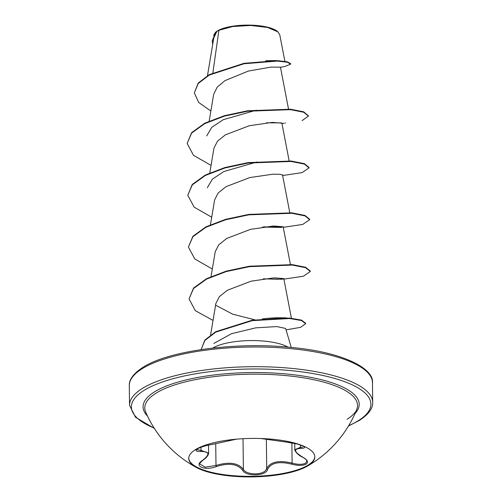 <?xml version="1.0" encoding="UTF-8"?>
<svg xmlns="http://www.w3.org/2000/svg" width="502" height="502" viewBox="0 0 502 502"><rect width="100%" height="100%" fill="white"/><g stroke="black" fill="none" stroke-linecap="round" stroke-linejoin="round"><path stroke-width="0.75" d="M314.798 456.6A63.032 19.239 -0.7 0 1 308.31 464.971A63.032 19.239 -0.7 0 1 238.036 476.021A63.032 19.239 -0.7 0 1 188.752 458.144M308.316 465.542A63.032 19.239 -0.7 0 1 307.017 466.314A63.032 19.239 -0.7 0 1 252.01 476.9A63.032 19.239 -0.7 0 1 196.765 467.663A63.032 19.239 -0.7 0 1 188.746 458.426A63.032 19.239 -0.7 0 1 195.24 449.779A63.032 19.239 -0.7 0 1 265.972 438.754A63.032 19.239 -0.7 0 1 314.81 456.889A63.032 19.239 -0.7 0 1 308.316 465.542M303.685 446.485L303.716 446.623C304.563 446.529 302.38 445.65 297.153 443.994L287.044 442.18A0.91 0.358 -83.3 0 1 287 442.168C298.916 443.197 310.506 448.361 300.918 448.368C293.224 448.801 293.858 451.744 302.825 457.209C307.55 459.857 308.68 462.147 306.214 464.086C302.894 465.781 298.075 465.812 291.75 464.181C279.012 461.068 270.942 462.806 267.541 469.389C266.342 476.191 245.528 476.837 242.573 470.173C237.509 463.867 228.812 462.656 216.481 466.534C204.621 471.14 193.057 465.963 202.582 460.334C210.225 454.335 209.591 451.386 200.674 451.48C195.981 451.58 194.864 450.721 197.311 448.901C200.618 447.081 205.425 445.619 211.725 444.508L236.279 439.181M202.582 460.334A0.91 0.552 -124 0 0 202.864 460.278C200.16 462.656 199.143 463.879 199.827 463.955L205.061 467.161L215.992 465.492C228.925 461.564 238.061 462.838 243.388 469.314C245.767 474.785 261.63 475.488 265.64 470.393L266.706 468.579C270.302 461.815 278.773 459.995 292.12 463.114C298.012 464.726 302.511 464.739 305.605 463.158L306.835 461.238C306.415 460.692 307.607 460.114 302.612 457.19A0.91 0.477 118.1 0 1 302.48 457.021M196.765 467.663A114.293 114.293 0 0 1 145.68 412.042L145.68 412.042A106.38 32.473 -0.7 0 1 155.745 393.361A106.38 32.473 -0.7 0 1 281.597 375.207A106.38 32.473 -0.7 0 1 356.734 409.463L356.734 409.463C355.78 412.374 352.573 415.643 347.127 419.27M284.879 61.319L279.721 34.563L277.543 31.507A32.699 9.984 179.3 0 0 248.703 25.1A32.699 9.984 179.3 0 0 217.291 30.998A32.699 9.984 179.3 0 0 215.609 32.266L213.57 35.316M277.995 31.902L267.585 27.459L250.818 25.458L232.765 26.512L218.903 30.296L216.952 31.287L213.789 37.945L207.483 75.633M291.248 347.44L285.625 328.44L276.765 326.576L255.738 327.856L231.554 333.673L213.827 343.437M212.842 348.062A42.212 12.889 -0.7 0 1 250.347 340.576A42.212 12.889 -0.7 0 1 288.022 347.139M212.879 72.771L218.903 30.296M288.512 109.034L280.455 67.186L271.03 67.092L248.383 71.058L224.984 80.634L217.209 87.153L213.67 94.282L209.177 121.101M289.146 160.841L281.892 123.159L272.253 122.388L249.224 125.751L225.429 134.831L217.535 141.15L213.959 148.096L209.805 172.908M282.507 174.972L279.934 174.276L272.868 174.194L249.839 177.564L226.057 186.644L218.163 192.963L214.618 199.903L210.438 224.72M262.584 227.055L281.666 227.431M290.413 264.46L283.159 226.778L273.496 226.007L250.454 229.376L226.691 238.456L218.797 244.769L215.226 251.709L211.072 276.527M263.211 278.867L282.3 279.237M291.424 318.249L283.793 278.591L274.123 277.819L251.075 281.189L227.312 290.275L219.43 296.582L215.86 303.522L210.608 334.884M267.083 318.343L285.029 317.785M254.784 319.799L232.777 314.214L215.716 305.254M207.326 187.748L212.402 179.126L223.873 171.515L256.999 161.977M206.692 135.935L211.769 127.32L223.227 119.708L256.365 110.17M265.696 60.755L275.793 60.573M215.935 32.015L215.245 32.599M281.967 123.548L284.396 123.191M210.859 111.017L198.648 102.446L194.349 92.92L198.208 83.527L209.19 75.093L243.997 63.754L277.386 61.075L287.276 62.223L290.683 64.137L284.703 66.509L280.034 67.387M212.735 44.226L212.22 41.133L216.952 31.287M281.572 122.896L266.487 122.808M194.349 92.92L198.202 83.094L209.183 74.66L243.991 63.321L277.38 60.642L287.269 61.796L290.683 63.704L290.683 64.137M212.22 40.913L215.615 32.291L216.87 31.344M302.091 120.612L308.404 116.081L303.729 112.272L290.52 109.649L247.549 111.218L224.344 116.15L204.709 123.649L191.645 133.068L187.139 143.465L193.521 155.344L211.066 165.403M282.632 175.524L302.06 172.632L309.037 167.888L304.363 164.079L291.154 161.462L248.183 163.024L224.978 167.957L205.343 175.462L192.279 184.88L187.773 195.272L194.155 207.15L211.693 217.209M283.266 227.331L302.693 224.438L309.665 219.694L304.996 215.891L291.781 213.268L248.81 214.831L225.605 219.769L205.971 227.268L192.912 236.687L188.407 247.084L194.789 258.957L212.327 269.022M283.894 279.137L303.327 276.251L310.299 271.507L305.624 267.698L292.415 265.075L249.444 266.644L226.239 271.576L206.604 279.081L193.54 288.499L189.041 298.897L195.284 310.644L213.03 320.42M286.052 329.87L300.604 327.329L305.668 323.683L301.464 320.533L289.704 318.525L252.249 320.64L215.835 332.086L204.91 340.419L201.101 349.599M308.385 115.862L303.723 111.839L290.514 109.216L247.542 110.785L224.338 115.717L204.703 123.222L191.638 132.641L187.139 143.465M309.037 167.888L309.031 167.455L304.356 163.652L291.147 161.029L248.176 162.592L224.971 167.53L205.337 175.029L192.272 184.447L187.773 195.272M263.732 226.898L283.128 226.904M309.665 219.694L309.665 219.267L304.99 215.458L291.781 212.835L248.81 214.404L225.599 219.336L205.971 226.835L192.906 236.26L188.407 247.084M310.299 271.507L310.292 271.074L305.618 267.265L292.409 264.642L249.438 266.211L226.233 271.149L206.598 278.648L193.534 288.066L189.041 298.897M305.668 323.683L305.662 323.257L301.451 320.1L289.673 318.092L252.173 320.22L215.753 331.69L204.86 340.036L201.101 349.662M302.825 457.209A0.91 0.477 118.1 0 1 302.612 457.19C296.877 454.756 294.015 449.39 294.825 449.66L300.46 447.32L302.436 447.213M196.684 449.572L201.013 450.407L208.612 453.137C208.43 455.364 206.517 457.742 202.864 460.278M267.541 469.389A0.91 0.766 -162.9 0 1 266.706 468.579L266.349 439.332M242.573 470.173A0.91 0.747 -30 0 0 243.388 469.314L243.018 438.698M291.75 464.181L292.12 463.114L291.875 442.883M300.918 448.368A0.91 0.684 -90.4 0 1 300.46 447.32L300.428 444.96M287.044 442.18L260.726 438.51A0.91 0.872 -78.1 0 0 260.883 438.528L287 442.168M236.379 439.168L236.204 439.231A0.91 0.897 -114.1 0 1 235.909 439.306M200.976 447.251L201.013 450.407A0.91 0.602 86.9 0 1 200.674 451.48M216.481 466.534L215.992 465.492L215.728 443.774M147.5 416.058A108.081 32.994 -0.7 0 1 154.208 392.049A108.081 32.994 -0.7 0 1 290.112 374.354A108.081 32.994 -0.7 0 1 355.008 413.522M154.145 428.074A119.765 36.558 -0.7 0 1 143.729 390.587A119.765 36.558 -0.7 0 1 304.087 372.183A119.765 36.558 -0.7 0 1 358.553 420.538A119.765 36.558 -0.7 0 1 348.664 425.702M129.303 385.63C128.958 379.681 133.356 373.676 142.493 367.627C167.888 350.603 237.691 341.341 293.72 347.691C342.54 352.329 374.128 368.418 372.459 382.656A121.584 37.117 179.3 0 0 278.252 347.673A121.584 37.117 179.3 0 0 141.828 368.939A121.584 37.117 179.3 0 0 129.303 385.63L129.541 405.309A121.584 37.117 -0.7 0 1 142.072 388.623A121.584 37.117 -0.7 0 1 278.497 367.357A121.584 37.117 -0.7 0 1 372.697 402.34C373.042 408.289 368.644 414.288 359.507 420.343L348.463 426.029M307.017 466.314A114.293 114.293 0 0 0 356.734 409.463M372.459 382.656L372.697 402.34M282.526 174.966L289.779 212.653M285.657 123.009L285.343 123.053M212.22 41.133L212.214 40.7M283.216 175.267L282.601 175.355M283.85 227.073L283.228 227.161M263.613 278.811L277.104 279.263L283.272 278.993M284.477 278.886L283.862 278.974M262.245 318.933C269.241 318.073 275.535 317.684 281.133 317.766L287.088 317.979M308.397 115.648L308.404 116.081M154.346 428.401L135.458 417.218L129.541 405.309M294.743 443.435L294.825 449.648M208.518 445.142L208.619 453.124M236.398 439.168L239.14 438.949M236.204 439.231L211.693 444.527C206.698 445.18 197.888 447.891 196.671 449.597L196.677 449.522"/></g></svg>
